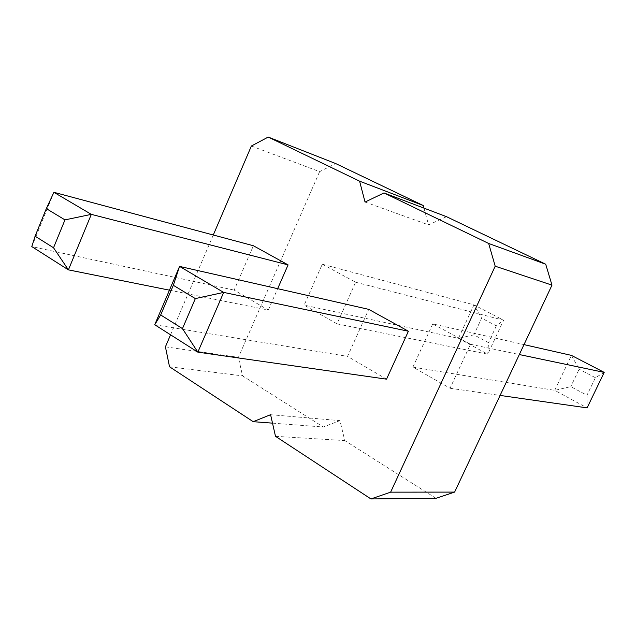 <?xml version="1.0" encoding="UTF-8"?>
<svg xmlns="http://www.w3.org/2000/svg" width="636" height="636" viewBox="0 0 636 636"><rect width="100%" height="100%" fill="white"/><g stroke="black" fill="none" stroke-linecap="round" stroke-linejoin="round"><path stroke-width="0.48" stroke-dasharray="3.18 2.39" d="M251.371 146.026L319.606 171.672L335.697 163.563M165.416 346.835L238.421 357.337L319.606 171.672M170.559 334.798L213.283 235.002M169.446 290.175L268.297 310.05L234.175 290.103L253.398 245.75M268.297 310.05L277.662 288.68M386.537 379.167L347.558 356.383L368.729 309.358M423.958 208.115L428.561 224.874L446.512 216.677M436.018 498.322L344.776 440.573L339.942 420.611L323.342 427.01L242.547 375.876L238.421 357.337M322.269 264.202L355.619 282.225L337 323.859L304.159 305.153L322.269 264.202L473.955 304.843L458.469 338.328L473.892 334.838L488.528 342.653L487.764 354.165L458.469 338.328L304.159 305.153M432.734 323.891L412.915 367.107L450.057 388.254L470.465 344.283L432.734 323.891L524 344.617M169.526 366.781L242.547 375.876M365.04 202.049L428.561 224.874M272.51 423.147L323.342 427.01M270.594 414.704L339.942 420.611M275.491 436.312L344.776 440.573M53.917 192.311L31.8 246.593L234.175 290.103M154.731 324.742L347.558 356.383M337 323.859L487.764 354.165L503.609 320.218L473.955 304.843L481.635 318.135L473.892 334.838M355.619 282.225L503.609 320.218L496.358 325.847L481.635 318.135M450.057 388.254L500.095 395.425M470.465 344.283L519.326 354.554M412.915 367.107L554.727 390.369L570.802 386.624L586.964 395.266L587.108 407.883L554.727 390.369L571.406 355.381L579.142 369.182L570.802 386.624M496.358 325.847L488.528 342.653M604.2 372.394L595.407 377.705L586.964 395.266M595.407 377.705L579.142 369.182"/><path stroke-width="0.95" d="M213.283 235.002L251.371 146.026L268.209 137.058L335.697 163.563L423.25 205.531L423.958 208.115M268.209 137.058L359.594 181.173L365.04 202.049L384.001 192.947L488.663 243.469L495.198 266.198L390.631 492.161L370.947 498.942L275.491 436.312L270.594 414.704L253.192 421.684L169.526 366.781L165.416 346.835L170.559 334.798M359.594 181.173L423.25 205.531M277.662 288.68L288.092 264.886L253.398 245.75L53.917 192.311L46.325 208.624L35.091 236.195L31.8 246.593L68.41 269.863L169.446 290.175M386.537 379.167L408.392 331.237L368.729 309.358L179.567 266.405L154.731 324.742L160.685 314.963L182.46 328.621L197.852 352.153L386.537 379.167M384.001 192.947L446.512 216.677L545.712 264.218L551.984 285.135L454.613 492.097L436.018 498.322L370.947 498.942M253.192 421.684L272.51 423.147M488.663 243.469L545.712 264.218M495.198 266.198L551.984 285.135M390.631 492.161L454.613 492.097M53.917 192.311L91.322 214.364L288.092 264.886M46.325 208.624L64.967 219.881L91.322 214.364L68.41 269.863L53.535 247.762L35.091 236.195M408.392 331.237L223.673 292.409L197.852 352.153L154.731 324.742M182.46 328.621L195.339 298.594L223.673 292.409L179.567 266.405L173.326 285.302L160.685 314.963M500.095 395.425L587.108 407.883L604.2 372.394L571.406 355.381L524 344.617M519.326 354.554L604.2 372.394M64.967 219.881L53.535 247.762M195.339 298.594L173.326 285.302"/></g></svg>
